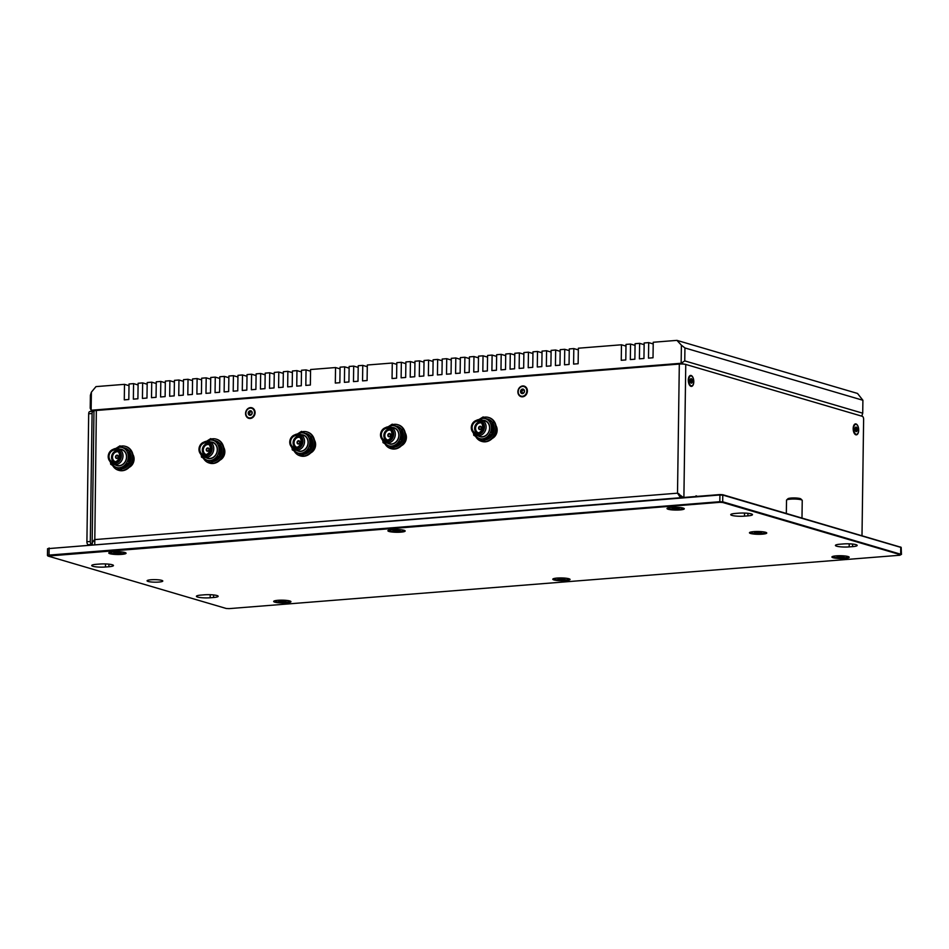 <?xml version="1.0" encoding="UTF-8"?>
<svg xmlns="http://www.w3.org/2000/svg" width="949" height="949" viewBox="0 0 949 949"><rect width="100%" height="100%" fill="white"/><g stroke="black" fill="none" stroke-linecap="round" stroke-linejoin="round"><path stroke-width="1.42" d="M203.442 458.32A12.444 10.629 -73.6 0 0 209.16 462.993A12.444 10.629 -73.6 0 0 223.442 450.206A12.444 10.629 -73.6 0 0 216.17 439.114A12.444 10.629 -73.6 0 0 211.781 438.924M209.432 463.076A12.444 10.629 -73.6 0 0 209.705 463.159A12.444 10.629 -73.6 0 0 223.988 450.36A12.444 10.629 -73.6 0 0 216.716 439.28A12.444 10.629 -73.6 0 0 216.443 439.209M213.371 461.546A10.736 9.17 -73.6 0 0 220.405 456.184M220.666 455.674A10.736 9.17 -73.6 0 0 221.971 450.312A10.736 9.17 -73.6 0 0 220.939 445.389M219.705 443.456A10.736 9.17 -73.6 0 0 215.696 440.751A10.736 9.17 -73.6 0 0 214.806 440.55M215.874 441.155L215.969 440.834A10.736 9.17 -73.6 0 0 215.245 440.692M218.756 458.474A10.736 9.288 -41.4 0 1 215.138 460.431L215.506 460.834A10.736 9.288 -41.4 0 0 215.708 460.763M218.792 442.875A10.736 7.224 -73.7 0 0 217.001 441.261M215.613 441L215.648 440.799A10.736 7.521 -87.1 0 0 214.948 440.633M221.971 450.206A10.736 7.521 -60.2 0 1 221.959 450.253L221.176 450.372L221.971 450.324M220.868 454.381A10.736 8.304 -48.6 0 0 221.71 452.661M221.959 450.253L221.295 449.862A10.736 7.521 -60.2 0 0 221.247 446.137M294.214 451.083A12.444 10.629 -73.6 0 0 299.931 455.769A12.444 10.629 -73.6 0 0 314.214 442.969A12.444 10.629 -73.6 0 0 306.942 431.89A12.444 10.629 -73.6 0 0 302.553 431.7M300.204 455.852A12.444 10.629 -73.6 0 0 300.477 455.935A12.444 10.629 -73.6 0 0 314.76 443.136A12.444 10.629 -73.6 0 0 307.488 432.056A12.444 10.629 -73.6 0 0 307.215 431.973M304.143 454.322A10.736 9.17 -73.6 0 0 311.177 448.96M311.438 448.45A10.736 9.17 -73.6 0 0 312.743 443.088A10.736 9.17 -73.6 0 0 311.711 438.165M310.477 436.232A10.736 9.17 -73.6 0 0 306.468 433.527A10.736 9.17 -73.6 0 0 305.578 433.325M306.646 433.93L306.741 433.61A10.736 9.17 -73.6 0 0 306.017 433.468M309.528 451.238A10.736 9.288 -41.4 0 1 305.91 453.195L306.266 453.61A10.736 9.288 -41.4 0 0 306.48 453.539M309.564 435.65A10.736 7.224 -73.7 0 0 307.773 434.037M306.373 433.776L306.408 433.574A10.736 7.521 -87.1 0 0 305.72 433.396M311.948 443.159L312.743 443.1M311.64 447.157A10.736 8.304 -48.6 0 0 312.482 445.437M311.948 443.136L312.731 443.029A10.736 7.521 -60.2 0 0 312.743 442.981L312.067 442.637A10.736 7.521 -60.2 0 0 312.019 438.913M683.339 497.466L677.515 493.183L679.318 364.06L96.347 410.466A4.721 0.759 0.8 0 0 93.987 411.095L91.128 410.241L681.145 363.265L684.063 364.131M861.787 416.16L862.724 413.195L684.751 360.893L681.145 363.265L681.394 345.175L684.941 347.963L862.902 400.264L862.724 413.195M681.394 345.175L676.934 340.371L857.516 393.444L862.902 400.264M91.389 392.151L91.128 410.241L90.202 408.224L90.392 395.294L91.389 392.151L95.991 386.611L124.497 384.345L129.017 385.674M684.751 360.893L684.941 347.963M676.934 340.371L653.232 342.257L653.019 357.761L648.487 358.129L648.701 342.613L644.157 342.969L643.944 358.485L639.401 358.841L639.626 343.336L635.083 343.692L634.869 359.208L630.326 359.564L630.539 344.06L626.008 344.416L625.794 359.932L621.251 360.288L621.465 344.784L578.356 348.212L578.131 363.728L573.599 364.084L573.813 348.58L569.27 348.935L569.056 364.452L564.525 364.807L564.738 349.303L560.195 349.659L559.981 365.175L555.438 365.531L555.663 350.015L551.12 350.383L550.906 365.887L546.363 366.255L546.577 350.739L542.045 351.106L541.832 366.611L537.288 366.978L537.502 351.462L532.97 351.83L532.745 367.334L528.213 367.702L528.427 352.186L523.884 352.553L523.67 368.058L519.139 368.426L519.352 352.909L514.809 353.277L514.595 368.781L510.052 369.149L510.277 353.633L505.734 353.989L505.52 369.505L500.977 369.861L501.191 354.357L496.659 354.712L496.446 370.229L491.902 370.584L492.116 355.08L487.584 355.436L487.359 370.952L482.827 371.308L483.041 355.804L478.498 356.16L478.284 371.676L473.753 372.032L473.966 356.527L469.423 356.883L469.209 372.399L464.666 372.755L464.891 357.251L460.348 357.607L460.135 373.123L455.591 373.479L455.805 357.975L451.273 358.331L451.06 373.847L446.516 374.203L446.73 358.686L442.198 359.054L441.973 374.558L437.442 374.926L437.655 359.41L433.124 359.778L432.898 375.282L428.367 375.65L428.58 360.134L424.037 360.501L423.823 376.006L419.28 376.373L419.505 360.857L414.962 361.225L414.749 376.729L410.205 377.097L410.431 361.581L405.887 361.949L405.674 377.453L401.13 377.821L401.344 362.304L396.812 362.66L396.587 378.177L392.056 378.532L392.269 363.028L367.31 365.009L367.097 380.525L362.554 380.881L362.767 365.377L358.236 365.733L358.01 381.249L353.479 381.605L353.692 366.1L349.149 366.456L348.935 381.973L344.404 382.328L344.617 366.824L340.074 367.18L339.861 382.696L335.317 383.052L335.543 367.548L310.572 369.529L310.359 385.045L305.827 385.401L306.041 369.896L301.497 370.252L301.284 385.769L296.74 386.124L296.966 370.62L292.422 370.976L292.209 386.492L287.666 386.848L287.879 371.332L283.348 371.7L283.134 387.204L278.591 387.572L278.804 372.055L274.273 372.423L274.047 387.927L269.516 388.295L269.73 372.779L265.186 373.147L264.973 388.651L260.441 389.019L260.655 373.503L256.111 373.87L255.898 389.375L251.355 389.742L251.58 374.226L247.037 374.594L246.823 390.098L242.28 390.466L242.505 374.95L237.962 375.318L237.748 390.822L233.205 391.19L233.418 375.674L228.887 376.029L228.662 391.546L224.13 391.901L224.344 376.397L219.812 376.753L219.587 392.269L215.055 392.625L215.269 377.121L210.725 377.477L210.512 392.993L205.969 393.349L206.194 377.844L201.651 378.2L201.437 393.716L196.894 394.072L197.119 378.568L192.576 378.924L192.362 394.44L187.819 394.796L188.032 379.292L183.501 379.647L183.287 395.164L178.744 395.519L178.958 380.003L174.426 380.371L174.201 395.875L169.669 396.243L169.883 380.727L165.34 381.095L165.126 396.599L160.595 396.967L160.808 381.451L156.265 381.818L156.051 397.323L151.508 397.69L151.733 382.174L147.19 382.542L146.976 398.046L142.433 398.414L142.647 382.898L138.115 383.266L137.902 398.77L133.358 399.138L133.572 383.621L129.04 383.989L128.815 399.493L124.283 399.861L124.497 384.345M335.543 367.548L340.05 368.876M344.617 366.824L349.137 368.153M353.692 366.1L358.212 367.429M362.767 365.377L367.287 366.705M392.269 363.028L396.789 364.357M133.572 383.621L138.091 384.95M142.647 382.898L147.166 384.226M151.733 382.174L156.241 383.503M160.808 381.451L165.316 382.779M169.883 380.727L174.402 382.056M178.958 380.003L183.477 381.332M188.032 379.292L192.552 380.608M197.119 378.568L201.627 379.897M206.194 377.844L210.702 379.173M215.269 377.121L219.788 378.449M224.344 376.397L228.863 377.726M233.418 375.674L237.938 377.002M242.505 374.95L247.013 376.279M251.58 374.226L256.088 375.555M260.655 373.503L265.174 374.831M269.73 372.779L274.249 374.108M278.804 372.055L283.324 373.384M287.879 371.332L292.399 372.66M296.966 370.62L301.474 371.937M306.041 369.896L310.548 371.225M401.344 362.304L405.864 363.633M410.431 361.581L414.938 362.909M419.505 360.857L424.013 362.186M428.58 360.134L433.1 361.462M437.655 359.41L442.175 360.739M446.73 358.686L451.249 360.015M455.805 357.975L460.324 359.291M464.891 357.251L469.399 358.568M473.966 356.527L478.474 357.856M483.041 355.804L487.561 357.132M492.116 355.08L496.635 356.409M501.191 354.357L505.71 355.685M510.277 353.633L514.785 354.962M519.352 352.909L523.86 354.238M528.427 352.186L532.947 353.514M537.502 351.462L542.021 352.791M546.577 350.739L551.096 352.067M555.663 350.015L560.171 351.344M564.738 349.303L569.246 350.62M573.813 348.58L578.332 349.896M621.465 344.784L625.984 346.112M630.539 344.06L635.059 345.389M639.626 343.336L644.134 344.665M648.701 342.613L653.209 343.941M91.934 544.548L91.579 544.453A2.622 1.293 -94.6 0 1 90.309 541.476L92.089 413.515A2.622 1.293 -94.6 0 1 93.192 411.285A2.622 1.293 -94.6 0 1 93.441 411.32L93.975 411.475M90.036 411.581A2.622 1.293 85.4 0 0 89.787 411.558A2.622 1.293 85.4 0 0 88.684 413.788L86.905 541.749A2.622 1.293 85.4 0 0 88.174 544.714L88.53 544.821M900.981 547.276L722.782 494.726L719.923 494.559L47.58 548.676L719.65 494.998L723.233 495.2L901.194 547.502L901.455 554.441L723.138 501.926L719.556 501.724L48.767 555.118L47.45 555.473L47.996 556.055L719.816 502.318L722.675 502.472L900.648 554.785L899.877 555.236L229.077 608.629L226.218 608.475L47.996 556.055M47.45 555.473L47.58 548.676M161.745 580.373A7.865 1.269 0.8 0 1 162.789 581.025A7.865 1.269 0.8 0 1 156.953 582.164A7.865 1.269 0.8 0 1 148.127 581.452A7.865 1.269 0.8 0 1 147.071 580.8A7.865 1.269 0.8 0 1 152.908 579.661A7.865 1.269 0.8 0 1 161.745 580.373M843.424 543.943A9.17 1.483 0.8 0 1 852.605 544.062A9.17 1.483 0.8 0 1 857.172 545.414A9.17 1.483 0.8 0 1 852.582 546.636L849.177 546.897A9.17 1.483 0.8 0 1 840.007 546.778A9.17 1.483 0.8 0 1 835.428 545.426A9.17 1.483 0.8 0 1 840.019 544.204L843.424 543.943M738.737 513.172A9.17 1.483 0.8 0 1 747.907 513.302A9.17 1.483 0.8 0 1 752.486 514.643A9.17 1.483 0.8 0 1 747.895 515.865L744.49 516.137A9.17 1.483 0.8 0 1 735.321 516.007A9.17 1.483 0.8 0 1 730.742 514.666A9.17 1.483 0.8 0 1 735.333 513.445L738.737 513.172M210.156 597.775A9.17 1.483 0.8 0 1 200.986 597.645A9.17 1.483 0.8 0 1 196.407 596.304A9.17 1.483 0.8 0 1 200.998 595.082L204.403 594.809A9.17 1.483 0.8 0 1 213.572 594.94A9.17 1.483 0.8 0 1 218.151 596.28A9.17 1.483 0.8 0 1 213.561 597.502L210.156 597.775L210.203 594.703M105.469 567.004A9.17 1.483 0.8 0 1 96.288 566.885A9.17 1.483 0.8 0 1 91.721 565.533A9.17 1.483 0.8 0 1 96.312 564.311L99.704 564.05A9.17 1.483 0.8 0 1 108.886 564.169A9.17 1.483 0.8 0 1 113.453 565.521A9.17 1.483 0.8 0 1 108.874 566.743L105.469 567.004L105.505 563.943M404.025 530.289A8.648 1.4 0.8 0 1 405.069 530.776A8.648 1.4 0.8 0 1 399.446 532.235A8.648 1.4 0.8 0 1 389.054 531.476A8.648 1.4 0.8 0 1 388.022 530.538A8.648 1.4 0.8 0 1 395.009 529.483A8.648 1.4 0.8 0 1 404.025 530.289M568.914 578.748A8.648 1.4 0.8 0 1 569.958 579.234A8.648 1.4 0.8 0 1 564.335 580.693A8.648 1.4 0.8 0 1 553.943 579.934A8.648 1.4 0.8 0 1 552.899 578.997A8.648 1.4 0.8 0 1 559.898 577.941A8.648 1.4 0.8 0 1 568.914 578.748M289.801 600.966A8.648 1.4 0.8 0 1 290.833 601.452A8.648 1.4 0.8 0 1 285.21 602.923A8.648 1.4 0.8 0 1 274.819 602.164A8.648 1.4 0.8 0 1 273.787 601.215A8.648 1.4 0.8 0 1 280.774 600.171A8.648 1.4 0.8 0 1 289.801 600.966M124.912 552.508A8.648 1.4 0.8 0 1 125.956 552.994A8.648 1.4 0.8 0 1 120.321 554.465A8.648 1.4 0.8 0 1 109.93 553.706A8.648 1.4 0.8 0 1 108.898 552.757A8.648 1.4 0.8 0 1 115.885 551.713A8.648 1.4 0.8 0 1 124.912 552.508M683.15 508.071A8.648 1.4 0.8 0 1 684.193 508.557A8.648 1.4 0.8 0 1 678.571 510.016A8.648 1.4 0.8 0 1 668.167 509.257A8.648 1.4 0.8 0 1 667.135 508.32A8.648 1.4 0.8 0 1 674.134 507.264A8.648 1.4 0.8 0 1 683.15 508.071M848.038 556.529A8.648 1.4 0.8 0 1 849.082 557.016A8.648 1.4 0.8 0 1 843.447 558.475A8.648 1.4 0.8 0 1 833.056 557.715A8.648 1.4 0.8 0 1 832.024 556.778A8.648 1.4 0.8 0 1 839.011 555.723A8.648 1.4 0.8 0 1 848.038 556.529M765.594 532.294A8.648 1.4 0.8 0 1 766.638 532.78A8.648 1.4 0.8 0 1 761.003 534.251A8.648 1.4 0.8 0 1 750.612 533.492A8.648 1.4 0.8 0 1 749.58 532.543A8.648 1.4 0.8 0 1 756.567 531.499A8.648 1.4 0.8 0 1 765.594 532.294M288.579 600.681A7.201 1.163 0.8 0 1 289.516 601.275A7.201 1.163 0.8 0 1 285.91 602.235A7.201 1.163 0.8 0 1 278.698 602.129A7.201 1.163 0.8 0 1 275.103 601.073A7.201 1.163 0.8 0 1 276.052 600.515M284.142 600.681L285.981 601.227L284.142 601.713L278.65 601.12L284.142 600.681M285.424 600.824L285.981 601.227L284.142 601.713L280.477 601.666L278.65 601.12L279.22 600.741M280.477 601.666L279.22 600.812M285.424 600.907L284.142 601.713M846.828 556.244A7.201 1.163 0.8 0 1 847.754 556.838A7.201 1.163 0.8 0 1 845.429 557.656A7.201 1.163 0.8 0 1 837.647 557.763A7.201 1.163 0.8 0 1 833.352 556.636A7.201 1.163 0.8 0 1 834.301 556.067M841.644 556.185L844.136 556.648L843.032 557.205L836.971 556.814L841.644 556.185M843.424 556.28L844.136 556.648L843.032 557.205L838.952 556.766M839.462 557.288L836.971 556.814L837.931 556.126M844.136 556.648L843.032 557.205M681.94 507.786A7.201 1.163 0.8 0 1 682.865 508.379A7.201 1.163 0.8 0 1 680.326 509.222A7.201 1.163 0.8 0 1 672.627 509.293A7.201 1.163 0.8 0 1 668.464 508.178A7.201 1.163 0.8 0 1 669.413 507.608M676.898 507.739L679.27 508.213L678.037 508.759L672.058 508.332L676.898 507.739M678.594 507.834L679.27 508.213L678.037 508.759L673.956 508.237M674.431 508.818L672.058 508.332M679.27 508.213L678.037 508.759M678.855 508.023L678.227 508.344M123.702 552.223A7.201 1.163 0.8 0 1 124.627 552.816A7.201 1.163 0.8 0 1 121.958 553.682A7.201 1.163 0.8 0 1 114.319 553.73A7.201 1.163 0.8 0 1 110.226 552.615A7.201 1.163 0.8 0 1 111.175 552.057M118.744 552.176L121.045 552.674L119.728 553.208L113.809 552.757L118.744 552.176M120.381 552.294L121.045 552.674L119.728 553.208L115.648 552.626M116.11 553.255L113.809 552.757M121.045 552.674L119.728 553.208M120.606 552.46L119.93 552.793M402.815 530.005A7.201 1.163 0.8 0 1 403.752 530.598A7.201 1.163 0.8 0 1 401.107 531.464A7.201 1.163 0.8 0 1 393.455 531.499A7.201 1.163 0.8 0 1 389.339 530.396A7.201 1.163 0.8 0 1 390.288 529.839M397.845 529.957L400.17 530.455L398.865 530.989L392.922 530.538L397.845 529.957M399.505 530.064L400.17 530.455L398.865 530.989L394.784 530.42M395.247 531.037L392.922 530.538M400.17 530.455L398.865 530.989M399.731 530.242L399.066 530.574M764.384 532.021A7.201 1.163 0.8 0 1 765.309 532.603A7.201 1.163 0.8 0 1 762.889 533.445A7.201 1.163 0.8 0 1 755.155 533.528A7.201 1.163 0.8 0 1 750.908 532.401A7.201 1.163 0.8 0 1 751.857 531.843M759.271 531.962L761.703 532.436L760.54 532.982L754.514 532.579L759.271 531.962M761.015 532.057L761.703 532.436L760.54 532.982L756.46 532.508M756.958 533.053L754.514 532.579L755.523 531.891M761.703 532.436L760.54 532.982M761.3 532.282L760.707 532.567M567.704 578.463A7.201 1.163 0.8 0 1 568.641 579.056A7.201 1.163 0.8 0 1 566.28 579.875A7.201 1.163 0.8 0 1 558.51 579.981A7.201 1.163 0.8 0 1 554.228 578.854A7.201 1.163 0.8 0 1 555.177 578.297M562.543 578.404L564.952 578.831L563.908 579.424L557.846 579.032L562.543 578.404M564.311 578.499L565.011 578.878L563.908 579.424L559.815 578.973M560.325 579.507L557.846 579.032L558.819 578.344M565.011 578.878L563.908 579.424M786.33 513.397L786.519 500.194A7.865 1.269 0.8 0 1 786.626 499.993A7.865 1.269 0.8 0 1 792.984 499.044A7.865 1.269 0.8 0 1 801.181 499.767A7.865 1.269 0.8 0 1 802.13 500.206A7.865 1.269 0.8 0 1 802.237 500.42L801.988 518M802.13 500.206L800.849 498.937A6.548 1.056 -179.2 0 0 800.066 498.569A6.548 1.056 -179.2 0 0 793.234 497.952A6.548 1.056 -179.2 0 0 787.931 498.747L786.626 499.993M695.997 496.457L696.008 495.805L696.661 496.41M696.008 496.042L696.661 495.995M679.318 364.06A4.721 0.759 0.8 0 1 685.759 364.428L862.356 416.326A2.622 1.293 -94.6 0 1 863.626 419.304L862 535.639M678.654 493.919L681.335 497.632M678.82 493.575L680.73 498.095L677.515 493.183L94.544 539.601L92.195 542.769L92.361 544.512M94.746 544.75L96.347 410.466M856.01 423.942A5.504 2.728 -94.6 0 1 858.679 430.17A5.504 2.728 -94.6 0 1 855.856 434.796A5.504 2.728 -94.6 0 1 854.741 434.001A5.504 2.728 -94.6 0 1 854.029 424.986A5.504 2.728 -94.6 0 1 856.01 423.942M691.121 375.484A5.504 2.728 -94.6 0 1 693.79 381.712A5.504 2.728 -94.6 0 1 690.967 386.338A5.504 2.728 -94.6 0 1 689.864 385.543A5.504 2.728 -94.6 0 1 689.14 376.528A5.504 2.728 -94.6 0 1 691.121 375.484M691.323 385.828A4.982 2.467 -94.6 0 1 690.991 385.911A4.982 2.467 -94.6 0 1 690.528 385.852A4.982 2.467 -94.6 0 1 689.686 385.318M689.01 376.765A4.982 2.467 -94.6 0 1 690.196 375.982A4.982 2.467 -94.6 0 1 690.54 376.006M693.755 381.617A4.982 2.467 -94.6 0 1 691.667 385.852A4.982 2.467 -94.6 0 1 688.784 380.158A4.982 2.467 -94.6 0 1 690.872 375.923A4.982 2.467 -94.6 0 1 693.755 381.617M690.73 378.758A2.289 1.139 -94.6 0 1 691.868 379.102A2.289 1.139 -94.6 0 1 692.414 381.225A2.289 1.139 -94.6 0 1 691.821 383.016A2.289 1.139 -94.6 0 1 690.67 382.684A2.289 1.139 -94.6 0 1 690.184 381.356A2.289 1.139 -94.6 0 1 690.125 380.608A2.289 1.139 -94.6 0 1 690.125 380.549A2.289 1.139 -94.6 0 1 690.73 378.758L691.868 379.102L692.414 381.225L691.821 383.016L690.67 382.684L690.16 380.181L690.73 378.758L691.868 379.102M690.314 381.878L690.967 381.344L690.421 379.22M691.821 383.016L690.801 382.696M856.212 434.286A4.982 2.467 -94.6 0 1 855.868 434.369A4.982 2.467 -94.6 0 1 855.405 434.31A4.982 2.467 -94.6 0 1 854.574 433.776M853.886 425.223A4.982 2.467 -94.6 0 1 855.085 424.44A4.982 2.467 -94.6 0 1 855.429 424.464M858.643 430.075A4.982 2.467 -94.6 0 1 856.556 434.31A4.982 2.467 -94.6 0 1 853.673 428.616A4.982 2.467 -94.6 0 1 855.761 424.381A4.982 2.467 -94.6 0 1 858.643 430.075M855.618 427.216A2.289 1.139 -94.6 0 1 856.757 427.56A2.289 1.139 -94.6 0 1 857.303 429.683A2.289 1.139 -94.6 0 1 856.698 431.475A2.289 1.139 -94.6 0 1 855.559 431.143A2.289 1.139 -94.6 0 1 855.073 429.814A2.289 1.139 -94.6 0 1 855.013 429.067A2.289 1.139 -94.6 0 1 855.013 429.007A2.289 1.139 -94.6 0 1 855.618 427.216L856.757 427.56L857.303 429.683L856.698 431.475L855.559 431.143L855.346 427.726L856.757 427.56M855.203 430.336L855.856 429.802L855.31 427.667M856.698 431.475L855.69 431.154M496.007 425.674A8.517 7.272 106.4 0 1 492.246 438.462M405.235 432.898A8.517 7.272 106.4 0 1 401.474 445.698M314.463 440.122A8.517 7.272 106.4 0 1 310.703 452.922M132.931 454.571A8.517 7.272 106.4 0 1 129.159 467.371M223.691 447.347A8.517 7.272 106.4 0 1 219.931 460.146M527.407 391A5.504 4.698 106.4 0 1 522.567 396.812A5.504 4.698 106.4 0 1 517.881 391.759A5.504 4.698 106.4 0 1 522.721 385.958A5.504 4.698 106.4 0 1 527.407 391M255.091 412.685A5.504 4.698 106.4 0 1 250.251 418.485A5.504 4.698 106.4 0 1 245.566 413.444A5.504 4.698 106.4 0 1 250.406 407.631A5.504 4.698 106.4 0 1 255.091 412.685M203.893 442.151A8.197 6.999 106.4 0 1 208.994 441.439A8.197 6.999 106.4 0 1 210.192 441.937A8.197 6.999 106.4 0 1 213.157 451.985A8.197 6.999 106.4 0 1 204.379 457.157A8.197 6.999 106.4 0 1 200.464 453.8M207.024 442.092L208.068 442.4A7.011 5.979 106.4 0 1 209.088 442.827A7.011 5.979 106.4 0 1 211.627 451.427A7.011 5.979 106.4 0 1 204.118 455.852L203.074 455.544A7.011 5.979 106.4 0 1 199.302 447.133A7.011 5.979 106.4 0 1 207.024 442.092A7.011 5.979 106.4 0 1 208.045 442.519A7.011 5.979 106.4 0 1 210.583 451.119A7.011 5.979 106.4 0 1 203.074 455.544M208.994 441.439L212.481 442.459A8.197 6.999 106.4 0 1 213.667 442.958A8.197 6.999 106.4 0 1 216.645 453.017A8.197 6.999 106.4 0 1 207.867 458.189L204.379 457.157M210.714 441.949A8.446 7.212 106.4 0 1 213.703 442.709A8.446 7.212 106.4 0 1 216.467 453.788A8.446 7.212 106.4 0 1 206.491 457.904A8.446 7.212 106.4 0 1 206.099 457.667M206.562 441.238A10.38 8.861 106.4 0 1 214.723 441.071A10.38 8.861 106.4 0 1 219.089 449.589A10.38 8.861 106.4 0 1 214.474 458.818A10.38 8.861 106.4 0 1 205.482 459.53A10.38 8.861 106.4 0 1 202.22 456.018M210.725 438.616L220.785 444.144L220.619 455.971L216.562 459.435L211.544 462.602L210.393 462.27L219.468 455.639L219.634 443.812L210.725 438.616L205.731 441.795M207.641 443.361A6.074 5.184 -73.6 0 0 206.763 442.993A6.074 5.184 -73.6 0 0 200.251 446.825A6.074 5.184 -73.6 0 0 202.445 454.286A6.074 5.184 -73.6 0 0 203.335 454.654A6.074 5.184 -73.6 0 0 209.848 450.811A6.074 5.184 -73.6 0 0 207.641 443.361M201.271 455.046L201.485 457.074L210.393 462.27M220.785 444.144L219.634 443.812M220.619 455.971L219.468 455.639M204.652 454.832A6.074 5.184 106.4 0 1 202.6 448.094A6.074 5.184 106.4 0 1 207.973 443.551M205.874 454.654A5.374 4.591 106.4 0 1 205.281 454.393A5.374 4.591 106.4 0 1 203.288 447.904A5.374 4.591 106.4 0 1 208.899 444.357A5.374 4.591 106.4 0 0 203.513 448.13A5.374 4.591 106.4 0 0 205.553 454.476A5.374 4.591 106.4 0 0 205.909 454.642M206.241 454.535A5.148 4.401 106.4 0 1 203.525 448.367A5.148 4.401 106.4 0 1 209.148 444.654M207.451 448.023A1.673 1.423 106.4 0 1 209.053 450.158A1.673 1.423 106.4 0 1 206.941 451.06M208.211 448.403L207.428 448.011A1.661 1.412 106.4 0 0 207.38 451.226L207.475 450.882A1.293 1.103 106.4 0 1 207.511 448.414L208.661 448.747M207.392 451.024A1.471 1.246 106.4 0 1 207.428 448.213M207.475 450.882L207.95 451.012A1.471 1.246 106.4 0 0 207.997 448.165L207.997 447.975A1.661 1.412 106.4 0 1 207.95 451.178L208.021 451.202M208.08 448.367A1.293 1.103 106.4 0 1 208.045 450.834L207.95 451.178M294.665 434.927A8.197 6.999 106.4 0 1 299.765 434.215A8.197 6.999 106.4 0 1 300.963 434.713A8.197 6.999 106.4 0 1 303.929 444.761A8.197 6.999 106.4 0 1 295.151 449.933A8.197 6.999 106.4 0 1 291.236 446.576M297.796 434.867L298.84 435.176A7.011 5.979 106.4 0 1 299.86 435.603A7.011 5.979 106.4 0 1 302.399 444.203A7.011 5.979 106.4 0 1 294.89 448.628L293.846 448.319A7.011 5.979 106.4 0 1 290.074 439.909A7.011 5.979 106.4 0 1 297.796 434.867A7.011 5.979 106.4 0 1 298.816 435.294A7.011 5.979 106.4 0 1 301.355 443.895A7.011 5.979 106.4 0 1 293.846 448.319M299.765 434.215L303.253 435.235A8.197 6.999 106.4 0 1 304.439 435.733A8.197 6.999 106.4 0 1 307.417 445.781A8.197 6.999 106.4 0 1 298.627 450.965L295.151 449.933M301.485 434.725A8.446 7.212 106.4 0 1 304.475 435.484A8.446 7.212 106.4 0 1 307.239 446.564A8.446 7.212 106.4 0 1 297.262 450.668A8.446 7.212 106.4 0 1 296.871 450.443M297.334 434.013A10.38 8.861 106.4 0 1 305.483 433.847A10.38 8.861 106.4 0 1 309.86 442.364A10.38 8.861 106.4 0 1 305.246 451.594A10.38 8.861 106.4 0 1 296.254 452.305A10.38 8.861 106.4 0 1 292.992 448.794M301.497 431.38L311.557 436.92L311.391 448.747L307.334 452.21L302.316 455.378L301.165 455.046L310.24 448.414L310.406 436.587L301.497 431.38L296.491 434.559M298.413 436.125A6.074 5.184 -73.6 0 0 297.535 435.757A6.074 5.184 -73.6 0 0 291.023 439.601A6.074 5.184 -73.6 0 0 293.217 447.062A6.074 5.184 -73.6 0 0 294.107 447.43A6.074 5.184 -73.6 0 0 300.619 443.586A6.074 5.184 -73.6 0 0 298.413 436.125M292.043 447.821L292.256 449.838L301.165 455.046M311.557 436.92L310.406 436.587M311.391 448.747L310.24 448.414M295.424 447.608A6.074 5.184 106.4 0 1 293.371 440.87A6.074 5.184 106.4 0 1 298.745 436.326M296.646 447.43A5.374 4.591 106.4 0 1 296.052 447.169A5.374 4.591 106.4 0 1 294.06 440.68A5.374 4.591 106.4 0 1 299.67 437.133M296.681 447.418A5.374 4.591 106.4 0 1 296.325 447.24A5.374 4.591 106.4 0 1 294.285 440.905A5.374 4.591 106.4 0 1 299.694 437.157M297.013 447.311A5.148 4.401 106.4 0 1 294.297 441.143A5.148 4.401 106.4 0 1 299.92 437.43M298.247 443.646A1.293 1.103 106.4 0 1 298.283 441.19L298.769 440.953A1.471 1.246 106.4 0 1 298.721 443.752L298.152 443.99A1.661 1.412 106.4 0 1 298.2 440.787A1.673 1.423 106.4 0 1 299.825 442.934A1.673 1.423 106.4 0 1 297.713 443.835M298.283 441.19L299.433 441.522M298.164 443.8A1.471 1.246 106.4 0 1 298.2 440.988M298.971 441.178L298.769 440.739A1.661 1.412 106.4 0 1 298.721 443.954L298.793 443.966M298.852 441.143A1.293 1.103 106.4 0 1 298.816 443.61L298.721 443.954M476.208 420.478A8.197 6.999 106.4 0 1 481.309 419.766A8.197 6.999 106.4 0 1 482.59 420.3A8.197 6.999 106.4 0 1 485.449 430.36A8.197 6.999 106.4 0 1 476.695 435.484A8.197 6.999 106.4 0 1 472.78 432.115M479.34 420.419L480.384 420.727A7.011 5.979 106.4 0 1 481.475 421.19A7.011 5.979 106.4 0 1 483.919 429.79A7.011 5.979 106.4 0 1 476.434 434.168L475.39 433.859A7.011 5.979 106.4 0 1 471.617 425.449A7.011 5.979 106.4 0 1 479.34 420.419A7.011 5.979 106.4 0 1 480.431 420.882A7.011 5.979 106.4 0 1 482.875 429.482A7.011 5.979 106.4 0 1 475.39 433.859M481.309 419.766L484.797 420.787A8.197 6.999 106.4 0 1 486.078 421.332A8.197 6.999 106.4 0 1 488.937 431.392A8.197 6.999 106.4 0 1 480.17 436.504L476.695 435.484M483.029 420.265A8.446 7.212 106.4 0 1 486.113 421.083A8.446 7.212 106.4 0 1 488.723 432.222A8.446 7.212 106.4 0 1 478.711 436.172A8.446 7.212 106.4 0 1 478.415 435.994M478.877 419.565A10.38 8.861 106.4 0 1 487.145 419.458A10.38 8.861 106.4 0 1 491.404 428.058A10.38 8.861 106.4 0 1 486.671 437.216A10.38 8.861 106.4 0 1 477.679 437.786A10.38 8.861 106.4 0 1 474.536 434.334M483.183 416.919L493.172 422.613L492.851 434.452L488.759 437.833L483.705 440.941L482.555 440.597L491.701 434.108L492.021 422.269L483.183 416.919L478.154 420.027M480.028 421.712A6.074 5.184 -73.6 0 0 479.079 421.309A6.074 5.184 -73.6 0 0 472.578 425.105A6.074 5.184 -73.6 0 0 474.702 432.566A6.074 5.184 -73.6 0 0 475.651 432.969A6.074 5.184 -73.6 0 0 482.139 429.173A6.074 5.184 -73.6 0 0 480.028 421.712M473.539 433.313L473.729 435.247L482.555 440.597M493.172 422.613L492.021 422.269M492.851 434.452L491.701 434.108M476.967 433.147A6.074 5.184 106.4 0 1 474.903 426.421A6.074 5.184 106.4 0 1 480.277 421.866M478.189 432.981A5.374 4.591 106.4 0 1 477.537 432.673A5.374 4.591 106.4 0 1 475.615 426.196A5.374 4.591 106.4 0 1 481.214 422.685M478.225 432.969A5.374 4.591 106.4 0 1 477.81 432.756A5.374 4.591 106.4 0 1 475.84 426.409A5.374 4.591 106.4 0 1 481.238 422.708M478.557 432.863A5.148 4.401 106.4 0 1 475.829 426.694A5.148 4.401 106.4 0 1 481.463 422.981M479.779 429.197A1.293 1.103 106.4 0 1 479.838 426.73L480.324 426.492A1.471 1.246 106.4 0 1 480.253 429.316L479.672 429.541A1.661 1.412 106.4 0 1 479.767 426.326A1.673 1.423 106.4 0 1 481.368 428.485A1.673 1.423 106.4 0 1 479.257 429.387M479.838 426.73L480.965 427.062M479.684 429.351A1.471 1.246 106.4 0 1 479.755 426.528M480.502 426.718L480.408 426.694A1.293 1.103 106.4 0 1 480.455 426.706L480.324 426.291A1.661 1.412 106.4 0 1 480.241 429.506L480.313 429.529M480.455 426.706A1.293 1.103 106.4 0 1 480.336 429.162L480.241 429.506M524.109 386.634A4.982 4.247 106.4 0 1 524.311 386.682A4.982 4.247 106.4 0 1 527.217 391.118A4.982 4.247 106.4 0 1 521.499 396.231A4.982 4.247 106.4 0 1 521.309 396.172M518.201 391.688A4.982 4.247 106.4 0 1 523.919 386.563A4.982 4.247 106.4 0 1 526.825 391A4.982 4.247 106.4 0 1 521.108 396.124A4.982 4.247 106.4 0 1 518.201 391.688M522.875 393.04L523.48 393.218A2.289 1.957 106.4 0 1 521.547 389.458A2.289 1.957 106.4 0 1 523.48 393.218L521.487 393.384L520.527 391.498L521.547 389.458L523.528 389.304L524.5 391.19L523.48 393.218L521.487 393.384M522.958 389.778L522.377 390.68A0.807 0.688 106.4 0 1 522.152 391.13L521.369 391.747L522.128 392.364A0.807 0.688 106.4 0 1 522.341 392.779L522.33 393.633M521.048 391.984L522.128 392.364M523.765 389.956A0.807 0.688 106.4 0 1 523.326 389.992L522.484 389.742M521.547 389.458L523.528 389.304M523.789 389.837L524.5 391.19M522.247 393.147L520.527 391.498M251.793 408.307A4.982 4.247 106.4 0 1 251.995 408.367A4.982 4.247 106.4 0 1 254.901 412.791A4.982 4.247 106.4 0 1 249.196 417.916A4.982 4.247 106.4 0 1 248.994 417.845M245.886 413.361A4.982 4.247 106.4 0 1 251.604 408.248A4.982 4.247 106.4 0 1 254.51 412.685A4.982 4.247 106.4 0 1 248.792 417.797A4.982 4.247 106.4 0 1 245.886 413.361M250.56 414.725L251.165 414.903A2.289 1.957 106.4 0 1 249.231 411.142A2.289 1.957 106.4 0 1 251.165 414.903L249.184 415.057L248.211 413.183L249.231 411.142L251.224 410.988L252.185 412.862L251.165 414.903L249.184 415.057M250.643 411.451L250.062 412.352A0.807 0.688 106.4 0 1 249.836 412.815L249.053 413.432L249.812 414.049A0.807 0.688 106.4 0 1 250.026 414.464L250.014 415.306M248.745 413.669L249.812 414.049M251.449 411.629A0.807 0.688 106.4 0 1 251.011 411.664L250.18 411.415M249.231 411.142L251.224 410.988M251.485 411.522L252.185 412.862M249.931 414.82L248.211 413.183M119.954 449.174A8.446 7.212 106.4 0 1 122.943 449.933A8.446 7.212 106.4 0 1 125.695 461.012A8.446 7.212 106.4 0 1 115.719 465.129A8.446 7.212 106.4 0 1 115.327 464.891M113.121 449.375A8.197 6.999 106.4 0 1 118.222 448.663L121.709 449.696A8.197 6.999 106.4 0 1 122.907 450.182A8.197 6.999 106.4 0 1 125.873 460.241A8.197 6.999 106.4 0 1 117.095 465.413L113.607 464.393A8.197 6.999 106.4 0 1 109.693 461.024M115.802 448.462A10.38 8.861 106.4 0 1 123.951 448.296A10.38 8.861 106.4 0 1 128.317 456.813A10.38 8.861 106.4 0 1 123.702 466.042A10.38 8.861 106.4 0 1 114.71 466.754A10.38 8.861 106.4 0 1 111.448 463.242M119.954 445.84L130.013 451.368L129.847 463.207L128.696 462.863L128.862 451.036L119.954 445.84L114.959 449.019M130.013 451.368L128.862 451.036M129.847 463.207L120.772 469.826L119.621 469.494L128.696 462.863M110.499 462.27L110.713 464.298L119.621 469.494M118.222 448.663A8.197 6.999 106.4 0 1 119.42 449.162A8.197 6.999 106.4 0 1 122.385 459.221A8.197 6.999 106.4 0 1 113.607 464.393M116.252 449.328L117.296 449.624A7.011 5.979 106.4 0 1 118.317 450.051A7.011 5.979 106.4 0 1 120.855 458.652A7.011 5.979 106.4 0 1 113.346 463.076L112.302 462.768A7.011 5.979 106.4 0 1 108.542 454.357A7.011 5.979 106.4 0 1 116.252 449.328A7.011 5.979 106.4 0 1 117.273 449.743A7.011 5.979 106.4 0 1 119.811 458.343A7.011 5.979 106.4 0 1 112.302 462.768M116.869 450.585A6.074 5.184 -73.6 0 0 115.992 450.217A6.074 5.184 -73.6 0 0 109.479 454.049A6.074 5.184 -73.6 0 0 111.685 461.511A6.074 5.184 -73.6 0 0 112.563 461.878A6.074 5.184 -73.6 0 0 119.076 458.035A6.074 5.184 -73.6 0 0 116.869 450.585M113.88 462.056A6.074 5.184 106.4 0 1 111.828 455.33A6.074 5.184 106.4 0 1 117.201 450.775M114.509 461.617A5.374 4.591 106.4 0 1 112.528 455.129A5.374 4.591 106.4 0 1 118.127 451.582A5.374 4.591 106.4 0 0 112.753 455.354A5.374 4.591 106.4 0 0 114.782 461.7A5.374 4.591 106.4 0 0 115.137 461.866A5.374 4.591 106.4 0 1 114.509 461.617M115.47 461.76A5.148 4.401 106.4 0 1 112.753 455.591A5.148 4.401 106.4 0 1 118.376 451.89M117.19 458.248L116.62 458.45A1.661 1.412 106.4 0 1 116.656 455.247A1.673 1.423 106.4 0 1 118.281 457.382A1.673 1.423 106.4 0 1 116.169 458.284M117.439 455.627L117.308 455.591A1.293 1.103 106.4 0 1 117.273 458.059L117.19 458.213A1.471 1.246 106.4 0 0 117.225 455.39L117.225 455.2A1.661 1.412 106.4 0 1 117.178 458.403L117.249 458.426M116.703 458.106A1.293 1.103 106.4 0 1 116.739 455.639L117.89 455.971M116.62 458.26A1.471 1.246 106.4 0 1 116.656 455.437L116.739 455.639M392.257 427.489A8.446 7.212 106.4 0 1 395.247 428.26A8.446 7.212 106.4 0 1 398.011 439.34A8.446 7.212 106.4 0 1 388.022 443.444A8.446 7.212 106.4 0 1 387.643 443.219M385.436 427.702A8.197 6.999 106.4 0 1 390.537 426.991L394.025 428.011A8.197 6.999 106.4 0 1 395.211 428.509A8.197 6.999 106.4 0 1 398.189 438.557A8.197 6.999 106.4 0 1 389.398 443.729L385.923 442.709A8.197 6.999 106.4 0 1 382.008 439.351M388.105 426.789A10.38 8.861 106.4 0 1 396.255 426.623A10.38 8.861 106.4 0 1 400.632 435.14A10.38 8.861 106.4 0 1 396.006 444.369A10.38 8.861 106.4 0 1 387.014 445.081A10.38 8.861 106.4 0 1 383.764 441.558M392.269 424.156L402.329 429.695L402.162 441.522L401.012 441.19L401.178 429.351L392.269 424.156L387.263 427.335M402.329 429.695L401.178 429.351M402.162 441.522L393.088 448.153L391.937 447.809L401.012 441.19M382.803 440.585L383.028 442.614L391.937 447.809M390.537 426.991A8.197 6.999 106.4 0 1 391.735 427.477A8.197 6.999 106.4 0 1 394.701 437.536A8.197 6.999 106.4 0 1 385.923 442.709M388.568 427.643L389.612 427.952A7.011 5.979 106.4 0 1 390.632 428.379A7.011 5.979 106.4 0 1 393.171 436.979A7.011 5.979 106.4 0 1 385.662 441.404L384.618 441.095A7.011 5.979 106.4 0 1 380.846 432.685A7.011 5.979 106.4 0 1 388.568 427.643A7.011 5.979 106.4 0 1 389.588 428.07A7.011 5.979 106.4 0 1 392.127 436.67A7.011 5.979 106.4 0 1 384.618 441.095M389.185 428.901A6.074 5.184 -73.6 0 0 388.307 428.533A6.074 5.184 -73.6 0 0 381.795 432.376A6.074 5.184 -73.6 0 0 383.989 439.826A6.074 5.184 -73.6 0 0 384.879 440.194A6.074 5.184 -73.6 0 0 391.391 436.362A6.074 5.184 -73.6 0 0 389.185 428.901M386.196 440.383A6.074 5.184 106.4 0 1 384.131 433.646A6.074 5.184 106.4 0 1 389.505 429.102M390.466 429.933A5.374 4.591 106.4 0 0 385.057 433.681A5.374 4.591 106.4 0 0 387.097 440.016A5.374 4.591 106.4 0 0 387.453 440.194A5.374 4.591 106.4 0 1 386.824 439.933A5.374 4.591 106.4 0 1 384.831 433.456A5.374 4.591 106.4 0 1 390.442 429.909M387.785 440.087A5.148 4.401 106.4 0 1 385.057 433.918A5.148 4.401 106.4 0 1 390.691 430.205M389.565 436.742L389.493 436.73A1.661 1.412 106.4 0 0 389.541 433.515L389.541 433.717A1.471 1.246 106.4 0 1 389.493 436.528L388.924 436.765A1.661 1.412 106.4 0 1 388.971 433.563A1.673 1.423 106.4 0 1 390.597 435.71A1.673 1.423 106.4 0 1 388.485 436.611M389.742 433.954L389.624 433.918A1.293 1.103 106.4 0 1 389.588 436.374L389.493 436.73M389.019 436.421A1.293 1.103 106.4 0 1 389.054 433.966L390.193 434.298M388.924 436.576A1.471 1.246 106.4 0 1 388.971 433.752L389.054 433.966M475.722 436.564A12.444 10.629 -73.6 0 0 481.475 441.321A12.444 10.629 -73.6 0 0 495.758 428.699A12.444 10.629 -73.6 0 0 488.486 417.441A12.444 10.629 -73.6 0 0 484.204 417.228M481.748 441.392A12.444 10.629 -73.6 0 0 482.009 441.475A12.444 10.629 -73.6 0 0 496.291 428.853A12.444 10.629 -73.6 0 0 489.032 417.596A12.444 10.629 -73.6 0 0 488.759 417.524M485.568 439.885A10.736 9.17 -73.6 0 0 492.626 434.666M492.911 434.144A10.736 9.17 -73.6 0 0 494.275 428.794A10.736 9.17 -73.6 0 0 493.302 423.835M492.14 421.914A10.736 9.17 -73.6 0 0 488.011 419.078A10.736 9.17 -73.6 0 0 487.217 418.889M488.272 419.161A10.736 9.17 -73.6 0 0 487.596 419.019M490.965 436.896A10.736 9.3 -41.3 0 1 487.323 438.806L487.691 439.209A10.736 9.3 -41.3 0 0 487.905 439.138M491.202 421.309A10.736 7.224 -73.3 0 0 489.482 419.672M488.035 419.363L488.083 419.161A10.736 7.509 -86.8 0 0 487.359 418.96M494.287 428.687A10.736 7.533 -59.9 0 1 494.275 428.723L493.492 428.829L494.275 428.794M493.124 432.851A10.736 8.327 -48.4 0 0 493.99 431.131M494.275 428.723L493.599 428.343A10.736 7.533 -59.9 0 0 493.61 424.594M112.67 465.544A12.444 10.629 -73.6 0 0 118.388 470.229A12.444 10.629 -73.6 0 0 132.67 457.43A12.444 10.629 -73.6 0 0 125.41 446.35A12.444 10.629 -73.6 0 0 121.009 446.149M118.661 470.301A12.444 10.629 -73.6 0 0 118.933 470.384A12.444 10.629 -73.6 0 0 133.216 457.584A12.444 10.629 -73.6 0 0 125.944 446.505A12.444 10.629 -73.6 0 0 125.671 446.433M122.599 468.77A10.736 9.17 -73.6 0 0 129.633 463.42M129.894 462.898A10.736 9.17 -73.6 0 0 131.199 457.548A10.736 9.17 -73.6 0 0 130.167 452.626M128.945 450.68A10.736 9.17 -73.6 0 0 124.924 447.975A10.736 9.17 -73.6 0 0 124.034 447.774M125.114 448.379L125.197 448.07A10.736 9.17 -73.6 0 0 124.473 447.916M127.985 465.698A10.736 9.288 -41.4 0 1 124.366 467.655L124.734 468.059A10.736 9.288 -41.4 0 0 124.948 467.987M128.02 450.099A10.736 7.224 -73.7 0 0 126.229 448.497M124.841 448.225L124.877 448.023A10.736 7.521 -87.1 0 0 124.177 447.857M131.199 457.442A10.736 7.521 -60.2 0 1 131.199 457.477L130.404 457.596L131.199 457.548M130.096 461.605A10.736 8.304 -48.6 0 0 130.938 459.885M131.199 457.477L130.523 457.098A10.736 7.521 -60.2 0 0 130.476 453.361M384.986 443.859A12.444 10.629 -73.6 0 0 390.703 448.545A12.444 10.629 -73.6 0 0 404.986 435.745A12.444 10.629 -73.6 0 0 397.714 424.666A12.444 10.629 -73.6 0 0 393.325 424.464M390.976 448.616A12.444 10.629 -73.6 0 0 391.237 448.699A12.444 10.629 -73.6 0 0 405.531 435.911A12.444 10.629 -73.6 0 0 398.26 424.832A12.444 10.629 -73.6 0 0 397.987 424.749M394.903 447.098A10.736 9.17 -73.6 0 0 401.937 441.736M402.21 441.226A10.736 9.17 -73.6 0 0 403.515 435.864A10.736 9.17 -73.6 0 0 402.471 430.941M401.249 428.995A10.736 9.17 -73.6 0 0 397.24 426.303A10.736 9.17 -73.6 0 0 396.35 426.089M397.417 426.694L397.512 426.386A10.736 9.17 -73.6 0 0 396.789 426.243M400.3 444.013A10.736 9.288 -41.4 0 1 396.682 445.971L397.038 446.386A10.736 9.288 -41.4 0 0 397.251 446.315M400.336 428.426A10.736 7.224 -73.7 0 0 398.544 426.813M397.145 426.54L397.18 426.35A10.736 7.521 -87.1 0 0 396.492 426.172M402.72 435.935L403.515 435.864M402.412 439.933A10.736 8.304 -48.6 0 0 403.254 438.201M402.72 435.911L403.503 435.805A10.736 7.521 -60.2 0 0 403.515 435.757M403.503 435.805L402.827 435.413A10.736 7.521 -60.2 0 0 402.791 431.688M90.309 541.476L86.905 541.749M88.684 413.788L92.089 413.515M88.174 544.714L91.579 544.453M49.123 547.964L49.016 555.711M900.755 547.027L900.648 554.785M722.675 502.472L722.782 494.726M719.816 502.318L719.923 494.559M108.874 566.743L108.91 564.169M213.561 597.502L213.596 594.94M744.49 516.137L744.538 513.065M747.895 515.865L747.931 513.302M849.177 546.897L849.225 543.836M852.582 546.636L852.617 544.062M281.378 601.381L281.39 600.587M283.253 601.405L283.265 600.61M840.304 556.968L840.316 556.138M842.131 556.921L842.143 556.221M675.297 508.51L675.308 507.679M677.135 508.474L677.147 507.751M116.976 552.947L116.988 552.116M118.827 552.923L118.839 552.188M396.113 530.728L396.124 529.898M397.963 530.705L397.975 529.969M757.812 532.733L757.824 531.914M759.639 532.697L759.651 531.986M561.179 579.187L561.191 578.356M562.994 579.151L563.006 578.439M685.759 364.428L683.897 497.43M691.774 382.542L691.05 382.601M691.821 379.659L690.362 379.778M692.082 381.628L690.635 381.747M692.094 380.751L690.647 380.857M856.662 431L855.927 431.06M856.71 428.118L855.251 428.236M856.971 430.087L855.524 430.205M856.983 429.209L855.535 429.316M521.44 390.027L522.282 390.276M523.136 389.446L523.765 389.636M520.93 391.059L521.76 391.308M249.136 411.7L249.967 411.949M250.821 411.131L251.449 411.32M248.614 412.744L249.457 412.993M93.192 411.285L89.787 411.558M93.987 411.095L92.136 543.326M690.872 375.923L690.196 375.982M691.667 385.852L690.991 385.911M691.062 379.292L690.445 379.339M855.761 424.381L855.085 424.44M856.556 434.31L855.868 434.369M855.951 427.75L855.322 427.797M520.989 391.961L521.82 392.21M248.674 413.645L249.504 413.883"/></g></svg>
